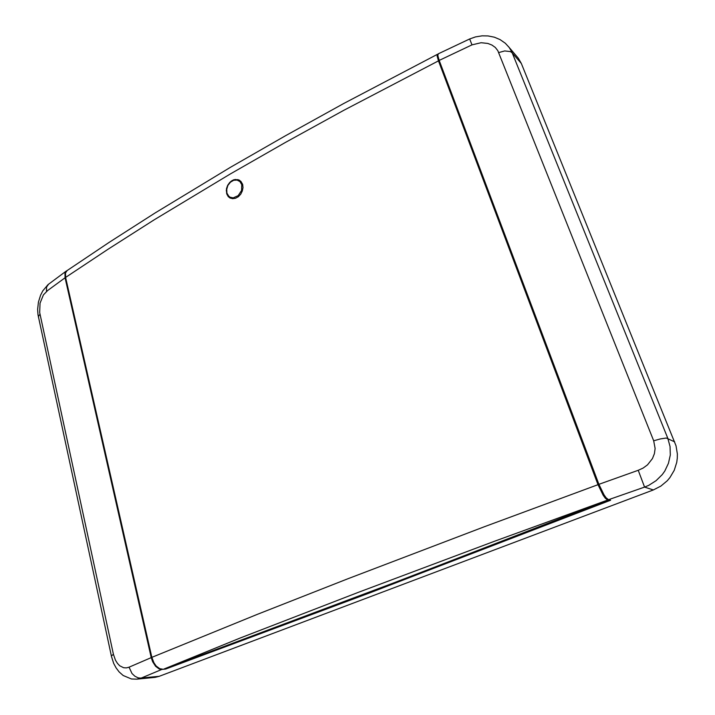 <?xml version="1.0" encoding="UTF-8"?>
<svg xmlns="http://www.w3.org/2000/svg" width="715" height="715" viewBox="0 0 715 715"><rect width="100%" height="100%" fill="white"/><g stroke="black" fill="none" stroke-linecap="round" stroke-linejoin="round"><path stroke-width="1.07" d="M469.639 38.941L475.484 36.903L482.071 35.83L487.97 35.92L494.306 37.198L500.062 39.62L505.308 43.293L509.169 47.458L511.717 51.766L667.828 438.34L670.053 446.526L670.268 455.026L668.462 463.347L664.762 471.06L662.242 474.59L656.102 480.695L648.675 485.36L644.617 487.058L608.528 499.731L610.583 500.268L371.049 592.342L165.648 669.061L161.867 669.401L140.775 678.276L136.869 679.17L131.435 678.964L123.123 675.478L119.101 671.93L116.071 667.935L113.721 663.466L111.37 656.129M508.213 46.252L518.384 58.246L521.289 63.447L676.059 445.794L677.346 454.007L677.266 458.181L676.721 462.319L674.209 470.291L669.955 477.513L667.238 480.712L660.803 486.111L653.34 489.927L644.617 487.058L638.2 470.336L643.169 468.039L647.522 464.83L652.464 458.583L654.431 453.694L655.146 448.519L653.698 440.815L497.863 50.702L495.298 47.476L491.875 45L487.845 43.392L481.106 42.677L471.998 44.848L439.162 60.426L437.83 55.582L438.331 53.831M608.528 499.731L606.177 497.854L603.987 494.807L598.893 484.314L638.2 470.336M653.34 489.927L158.98 676.408L155.048 677.373L136.869 679.17M67.004 270.601L64.967 273.219L65.056 277.76L47.726 290.46L43.436 294.875L40.085 303.115L39.656 312.535L113.435 654.341L115.437 660.213L117.394 663.377L119.7 665.763L123.615 667.73L126.367 667.899L129.084 667.149L151.231 657.577L152.635 661.724L155.566 666.255L159.159 668.936L161.867 669.401M46.502 291.443L46.564 287.064L48.656 284.132M129.084 667.149L132.007 673.494L134.84 676.247L138.102 677.82L140.328 678.106L159.329 676.274M438.134 53.929L469.648 38.941L471.998 44.848M155.584 665.325L156.853 666.72M600.618 488.47L603.013 494.574L605.426 496.916M242.617 184.399L242.993 187.616L242.331 191.012L240.732 194.167L238.372 196.688L235.566 198.27L232.643 198.716L229.971 197.992L228.157 196.536L226.619 193.631L226.476 188.68L227.638 185.355L230.927 181.324L233.76 179.76L238.113 179.608L240.875 181.306L242.617 184.399M164.289 668.891L400.847 580.267L608.679 499.767M162.475 669.169L159.767 668.704L156.165 666.005L153.859 662.716L151.839 657.344L257.32 614.4L348.026 578.703L484.466 526.687L598.017 484.654L603.085 495.102L605.292 498.176L607.652 500.062L494.53 541.282L358.456 592.252L239.909 638.173L163.869 669.043M437.929 54.233L437.196 54.689L437.115 56.011L438.438 60.846L344.031 110.208L285.348 142.455L230.212 174.022L154.252 219.8L108.126 249.142L65.574 277.456L65.476 272.933L67.246 270.431M39.96 314.296L38.61 316.003L38.485 317.657M113.435 654.341L111.334 655.959L37.966 314.698L37.654 309.443L38.422 302.123L40.532 295.197L42.784 290.791L48.021 284.65L66.254 271.065M521.289 63.447L512.154 52.794L510.403 51.552L504.683 50.988L498.766 52.553M674.728 441.861L666.291 438.063L660.374 438.894L653.698 440.815M241.733 184.604L239.99 181.619L237.139 180.073L233.733 180.278L230.462 182.182L227.951 185.4L226.709 189.305L226.959 193.13L228.675 196.125L229.98 197.117L233.179 197.832L238.211 195.633L241.554 190.467L241.733 184.604M239.48 180.198L235.235 179.474L232.286 180.475L229.667 182.522L227.656 185.346L226.298 190.324L227.093 194.766L230.06 198.037L228.04 196.276L226.78 193.711M66.772 270.762L109.163 242.385L155.075 213.016L230.614 167.239L285.419 135.725L343.701 103.541L437.428 54.34M164.11 668.99L369.298 592.288L608.519 500.259M598.92 484.386L439.135 60.373M598.893 484.314L439.162 60.426M151.231 657.577L65.056 277.76M151.249 657.639L65.038 277.706M165.648 669.061L165.514 668.471M438.438 60.846L598.017 484.654M65.574 277.456L151.839 657.344M607.652 500.062L608.411 500.259"/></g></svg>
